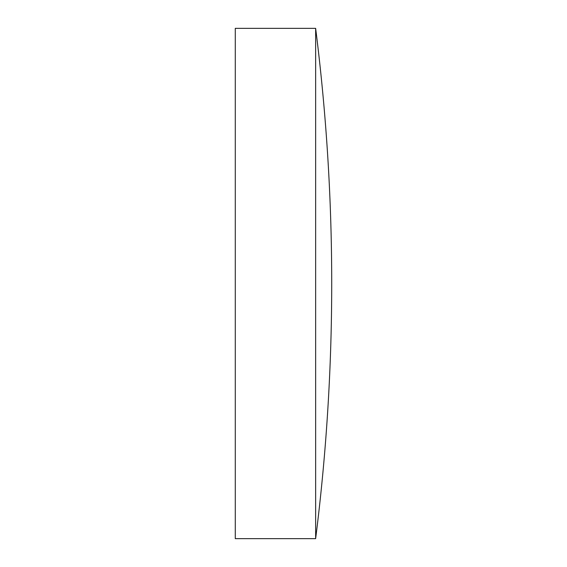 <?xml version="1.0" encoding="UTF-8"?>
<svg xmlns="http://www.w3.org/2000/svg" width="567" height="567" viewBox="0 0 567 567"><rect width="100%" height="100%" fill="white"/><g stroke="black" fill="none" stroke-linecap="round" stroke-linejoin="round"><path stroke-width="0.85" d="M235.284 283.5L235.284 28.35L315.642 28.35L315.642 538.65L235.284 538.65L235.284 283.5M315.642 28.35A2033.29 2033.29 0 0 1 315.642 538.65"/></g></svg>
